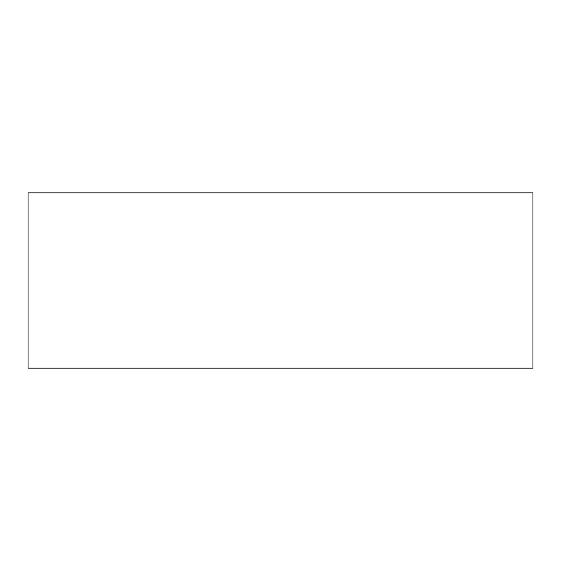 <?xml version="1.0" encoding="UTF-8"?>
<svg xmlns="http://www.w3.org/2000/svg" width="561" height="561" viewBox="0 0 561 561"><rect width="100%" height="100%" fill="white"/><g stroke="black" fill="none" stroke-linecap="round" stroke-linejoin="round"><path stroke-width="0.84" d="M28.05 192.844L28.05 368.156L28.05 192.844L532.95 192.844L532.95 368.156L28.05 368.156L532.95 368.156L532.95 192.844L28.05 192.844"/></g></svg>
